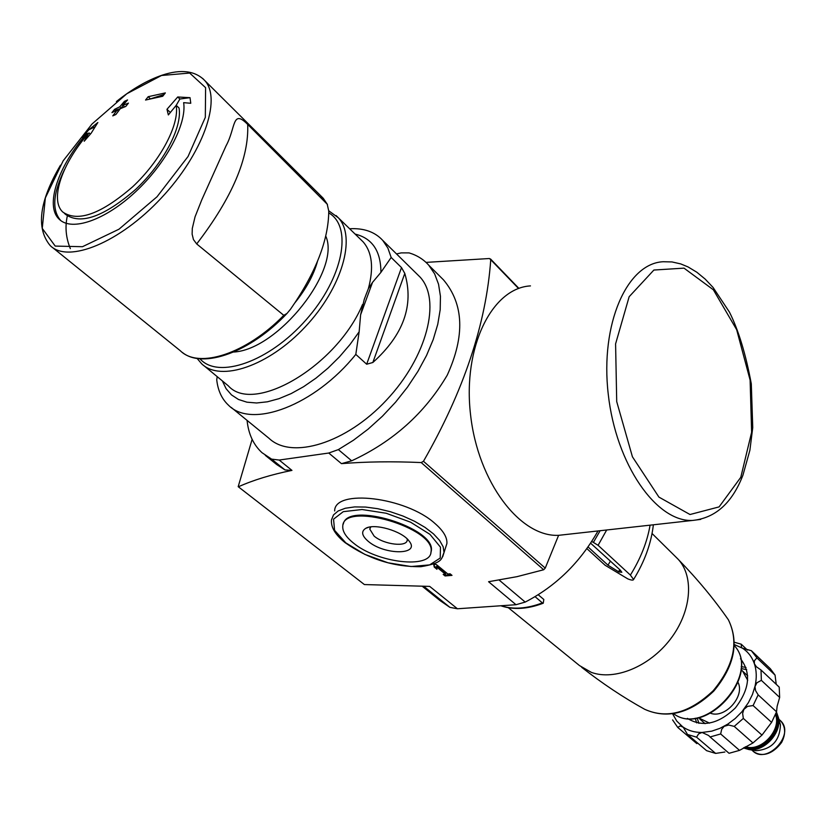 <?xml version="1.0" encoding="UTF-8"?>
<svg xmlns="http://www.w3.org/2000/svg" width="826" height="826" viewBox="0 0 826 826"><rect width="100%" height="100%" fill="white"/><g stroke="black" fill="none" stroke-linecap="round" stroke-linejoin="round"><path stroke-width="1.24" d="M196.702 243.938L283.783 315.325L287.014 313.436L290.515 309.234C315.811 272.756 328.552 240.036 328.758 211.084L327.22 204.208L247.686 124.406C249.111 157.911 232.116 197.755 196.702 243.938L193.449 239.571L192.128 234.171L192.293 228.43L195.05 216.835L201.823 199.727L226.014 145.913C235.895 127.906 231.961 108.629 247.686 124.406M422.571 586.522L440.134 600.636L449.912 607.358L457.439 608.772L516.002 604.715L525.202 602.082C555.836 586.243 580.1 562.537 598.003 530.953M675.451 556.59L678.518 559.667C694.408 577.291 691.269 612.169 670.237 639.376C649.36 666.675 614.596 680.882 591.375 672.395L579.418 665.529M538.232 594.772L543.807 599.48L543.25 603.217C527.783 609.082 513.865 610.001 501.506 606.005L501.072 605.757C513.183 609.691 526.947 608.741 542.372 602.897L543.25 603.217M734.428 644.6L742.491 648.214L751.34 650.671L756.895 657.888L754.375 660.79L754.365 663.722L756.399 666.778L761.004 669.989L761.365 680.356L756.926 682.751L754.985 686.612L755.563 690.588L758.154 694.872L753.095 705.559L747.53 706.385L743.834 709.451L742.636 713.447L743.328 718.424L734.221 726.395L728.677 725.022L724.144 726.322L721.676 729.358L720.654 733.963L710.081 736.968L708.625 735.491L702.069 732.455L698.61 733.87L696.566 737.164L687.511 734.469L683.278 727.262L680.221 725.93L677.743 727.427L672.591 719.921M734.448 642.287L741.232 644.187L741.449 647.367L742.491 648.214C748.088 651.859 752.042 657.031 754.365 663.722C756.606 670.485 756.843 677.898 755.098 685.962L752.465 694.418L748.408 702.647L741.872 711.805L735.254 718.496L727.84 724.082L719.911 728.346L711.744 731.155L702.069 732.455C694.573 732.517 688.089 730.607 682.627 726.735L676.773 721.088L672.663 713.912M741.232 644.187L747.447 650.083M751.34 650.671L770.307 668.699L775.056 675.09L756.895 657.888M761.004 669.989L779.217 687.129L779.651 697.423L761.365 680.356M758.154 694.872L776.543 711.805L771.598 722.378L753.095 705.559M743.328 718.424L761.975 735.099L752.971 742.946L734.221 726.395M720.654 733.963L739.538 750.369L729.059 753.291L710.081 736.968M696.566 737.164L715.626 753.405L706.602 750.679L687.511 734.469M677.743 727.427L696.845 743.617M776.223 684.3L775.056 675.09M776.543 711.805L777.121 706.344L779.651 697.423M761.975 735.099L771.598 722.378M739.538 750.369L752.971 742.946M715.626 753.405L724.867 752.021M252.126 439.339L238.187 486.669L364.39 584.56L429.696 586.398L457.439 608.772M349.635 228.75C363.812 227.966 374.849 231.848 382.748 240.397L387.879 248.079L391.163 257.464L380.92 272.363L372.526 282.378L368.386 288.604L364.266 299.322L360.621 314.778L359.145 331.815L355.81 354.395C314.943 405.401 251.641 429.128 228.482 405.194C221.833 398.999 217.919 390.543 216.732 379.846L217.186 376.625M416.882 273.953L420.021 277.04C441.466 299.89 427.125 356.977 386.527 400.052C346.218 443.407 291.661 459.927 269.039 438.327L231.249 407.455M391.163 257.464L401.508 267.583L404.802 273.427C414.115 305.29 403.47 334.984 372.846 362.5L404.802 273.427M355.81 354.395L366.672 364.225L372.846 362.5M558.603 535.331L545.243 568.102L543.684 569.754L516.952 576.672L488.579 581.721L516.002 604.715M247.077 420.382C248.45 434.042 253.437 444.811 262.028 452.71L271.609 459.122L279.188 460.051L328.758 453.03L341.458 463.644C365.918 461.662 392.495 461.3 421.198 462.56L423.47 461.29C463.799 390.905 486.225 323.709 490.747 259.715L489.405 258.517L426.01 262.389M445.42 574.215L443.18 574.4L445.059 575.949L451.998 575.371L450.108 573.812L447.857 574.008L436.19 564.406L433.753 564.623L434.228 567.059L436.954 569.29L436.489 566.863L445.42 574.215L445.679 573.42L436.737 566.068L436.489 566.863M445.544 547.793L446.897 543.57C447.351 537.458 443.345 530.736 434.889 523.426C405.793 496.984 334.437 488.579 334.654 510.964M276.71 464.553L285.001 469.932L291.96 470.397C271.362 474.568 253.582 479.999 238.6 486.69M328.758 453.03L338.361 449.602L353.445 440.237L368.241 429.035L382.407 416.232L395.613 402.138L407.538 387.064L417.925 371.37L426.546 355.438L433.196 339.61L437.77 324.267L440.196 309.719L440.444 296.297L438.554 284.258L434.621 273.84L428.756 265.208C423.531 259.354 416.985 255.255 409.118 252.901L401.24 252.88L396.511 253.933M364.39 584.56L238.187 486.679M341.458 463.644L351.659 460.805C393.011 441.683 424.874 413.124 447.269 375.118C465.079 335.903 463.84 304.185 443.572 279.952L428.756 265.208M343.317 524.066C347.271 500.659 436.262 527.959 431.286 550.994L430.8 553.1M353.27 542.899C345.877 536.91 342.377 531.335 342.769 526.172C343.069 500.907 435.973 527.897 431.027 551.82C430.821 569.331 376.811 562.836 353.27 542.899M368.293 541.371C361.788 535.775 360.921 531.438 365.712 528.351C374.312 522.982 402.035 531.046 409.004 540.927C421.053 555.196 384.555 555.361 368.293 541.371M407.208 538.944L407.239 539.956C407.187 547.421 384.028 544.664 374.106 536.084L369.759 529.074L370.874 526.874M111.944 112.625L114.597 109.331L119.77 106.802L124.396 101.361L127.545 99.936L122.919 105.387L128.443 103.105L125.81 106.42L120.276 108.691L115.919 114.473L112.77 115.877L117.127 110.106L111.944 112.625M145.552 100.039L148.184 96.704L165.345 92.915L162.722 96.26L145.552 100.039M179.872 99.017L176.217 105.325L168.349 114.938L166.966 109.3L177.735 96.983L190.032 97.674L179.872 99.017L177.735 96.983M64.624 169.34C52.978 193.119 51.666 210.176 60.711 220.501L59.224 219.251C71.676 231.745 105.098 220.305 135.505 191.849C165.974 163.527 186.965 124.003 183.651 102.661L190.765 103.271L190.032 97.674M59.224 219.251C44.573 205.922 58.202 165.943 87.05 133.192L82.239 137.426L88.774 129.816L97.85 122.516L91.159 133.213L84.2 141.246L88.981 132.862C62.208 162.877 49.415 199.83 62.807 212.055C77.892 222.442 101.175 214.006 132.666 186.769C160.502 160.75 179.531 124.592 176.196 105.305L179.046 108.01C182.422 127.307 163.445 163.434 135.64 189.412C104.19 216.598 80.907 224.992 65.801 214.584L64.438 213.428M67.35 215.896C64.882 226.851 65.894 237.774 70.355 248.647M444.285 574.307L445.317 575.154L445.059 575.949M445.317 575.154L451.141 574.669M434.166 564.592L434.228 567.059M434.486 566.264L436.727 568.102M738.062 682.441C745.135 696.277 725.114 718.765 710.608 713.272M741.056 669.679L742.615 671.104L747.706 680.283M709.544 723.142L698.29 717.701M740.499 658.756L740.654 658.911C751.35 672.983 749.585 689.318 735.367 707.934C718.444 724.123 702.461 727.603 687.397 718.383L687.49 718.455M776.326 712.415C785.64 729.048 760.705 756.11 743.741 747.767M776.471 712.002L778.557 718C781.695 733.127 763.957 752.083 748.996 749.574L743.452 747.943M778.784 719.983L780.446 724.836C779.806 740.705 771.732 749.327 756.224 750.7L755.201 750.545M87.969 134.019L87.05 133.192M170.311 112.45L166.966 109.3M90.364 134.101L88.981 132.862M95 126.843L88.774 129.816M150.425 98.821L148.184 96.704M164.106 94.474L151.292 98.614M120.875 108.433L115.506 110.168L115.082 111.066M115.506 110.168L114.597 109.331M118.335 111.211L117.127 110.106M124.571 106.905L122.919 105.387M126.822 100.762L124.396 101.361M121.329 108.237L119.77 106.802M124.55 101.505L121.401 108.216M586.894 548.629L605.086 565.242L627.832 578.892C631.384 580.286 633.294 580.482 633.583 579.491L630.393 575.082L598.096 545.305L591.777 541.443M620.202 570.043L619.004 571.995L621.844 572.284L620.223 570.064L590.631 543.198M619.004 571.995L607.967 565.18L588.071 546.967M535.093 596.692L542.372 602.897M530.457 285.899C492.038 288.006 462.643 346.889 470.541 414.59C477.955 482.322 520.235 537.344 558.655 535.32L566.151 534.494M283.783 315.325C246.355 353.827 198.767 369.129 180.409 350.833L52.637 247.594M360.456 239.261L363.11 241.842C372.154 252.291 373.92 267.882 368.386 288.604M336.11 215.565L338.34 217.785C356.533 237.041 342.14 287.675 305.331 326.745C268.76 366.063 220.563 382.293 201.658 363.791L197.084 358.401M362.521 304.515C336.946 365.949 253.778 414.755 228.317 385.835L204.043 365.763M359.145 331.815L349.904 344.638L339.465 356.832L328.067 368.086L316.017 378.122L303.617 386.692L291.175 393.589L279.002 398.669L267.387 401.808L256.597 402.985L246.891 402.179L238.456 399.464L231.486 394.911L226.087 388.674L222.37 380.92M355.118 234.078C372.258 238.291 380.858 251.052 380.92 272.363M423.47 461.29L545.243 568.102M490.747 259.715L518.552 288.511M421.198 462.56L543.684 569.754M279.188 460.051L291.96 470.397M271.609 459.122L285.001 469.932M338.361 449.602L351.659 460.805M449.912 607.358L423.986 586.501M525.202 602.082L499.172 580.079M345.815 542.878L334.582 530.333L333.549 519.172L343.265 511.666L362.067 509.508L386.186 513.256L410.532 522.166L429.943 534.339L440.464 547.163L440.227 558.035L429.644 564.881L411.028 566.533L388.003 562.785L364.834 554.391L345.815 542.878M446.897 543.57L444.016 552.573C441.146 558.273 444.357 562.816 420.847 566.698C393.589 566.987 368.365 558.985 345.175 542.703C335.325 534.835 330.761 527.225 331.494 519.884L333.498 514.918L338.164 510.964L345.309 508.248L354.602 506.916L365.588 507.061L377.719 508.692L390.388 511.728L402.912 516.013L414.652 521.32L425.008 527.37L433.464 533.854L439.608 540.431L443.17 546.771L444.016 552.573L442.705 556.724M161.504 75.496L189.681 73.049L205.602 87.67L205.323 117.344L188.049 156.496L157.012 196.784L118.985 229.205L82.476 246.706L55.208 246.086L42.26 228.379L45.347 197.91L63.137 160.864L92.016 124.003L126.832 93.741L161.504 75.496M202.659 78.418L204.931 80.721C221.987 99.523 202.783 153.925 161.184 198.137C119.801 242.576 68.465 263.525 50.417 245.787L50.231 245.621C35.797 228.255 39.214 201.451 60.484 165.19M320.498 195.525L327.22 204.208M317.463 261.439C313.663 274.986 306.25 288.646 295.212 302.44M325.754 236.081C341.241 269.741 278.073 349.821 233.624 352.041M328.758 212.901C352.939 226.634 343.317 277.877 306.178 319.714C269.369 361.84 218.012 379.599 199.933 358.752M360.621 314.778L372.526 282.378M366.672 364.225L401.508 267.583M725.496 615.69L728.398 619.799C739.084 641.926 734.025 665.549 713.22 690.691C689.565 713.044 666.706 719.24 644.641 709.266C623.289 697.443 602.278 683.443 581.628 667.274M734.386 645.622L734.737 646.056C761.035 675.007 704.846 737.381 673.675 713.757C705.456 737.69 761.417 675.616 734.737 646.056L734.376 645.653M741.139 668.544L746.704 669.669M698.899 723.349L697.165 717.918M741.211 666.572L746.012 667.501M696.679 722.895L695.213 718.207M775.469 714.604C781.768 729.947 760.963 752.3 745.589 746.704M775.965 713.354C784.184 729.441 760.829 754.685 744.536 747.303M779.692 719.962L780.487 720.695C795.696 734.355 766.549 765.495 752.476 750.617L751.774 750.008M650.083 525.16C647.223 541.856 640.666 558.5 630.393 575.082M606.676 529.993L598.096 545.305M600.13 530.715L593.481 542.248M619.789 569.661L618.478 571.788M610.445 561.071L607.967 565.18M558.655 535.32L692.487 520.452C715.326 518.139 732.146 503.044 742.946 475.156L749.884 450.294L752.744 427.579L751.299 383.832C745.754 354.034 738.475 330.132 729.461 312.135L713.065 287.438L705.187 279.105L696.834 272.229L688.079 266.943L680.707 263.907L671.992 261.935L663.237 261.739C627.161 263.205 600.058 323.761 608.246 394.157C615.979 464.573 656.433 522.156 692.487 520.452L700.737 519.399M713.365 289.792L684.011 268.14L653.882 270.04L629.154 296.72L615.587 343.874L616.712 401.601L632.427 456.799L658.921 497.097L689.999 514.515L719.095 506.896L740.788 477.314L751.619 432.266L750.111 380.084L736.658 329.677L713.365 289.792M287.014 313.436C250.691 352.031 203.093 369.305 182.391 352.465M678.115 559.223L652.065 533.503M578.964 665.137L508.331 607.719M752.156 651.487L770.307 668.699M328.748 210.795L338.34 217.785L360.58 239.385M382.748 240.397L420.021 277.04M265.332 455.384L276.71 464.542M490.499 258.951L518.904 288.388M431.027 551.82L431.286 550.994M368.541 527.308L365.712 528.351M369.759 529.074L370.244 527.669M204.765 80.535C195.215 70.757 181.028 68.961 162.226 75.145C147.513 80.132 132.232 88.94 116.383 101.557M327.447 204.497L323.234 198.25L204.931 80.721M364.307 299.342L366.63 293.034M678.518 559.667C697.454 579.16 714.077 599.201 728.398 619.799C739.353 642.452 734.469 666.231 713.736 691.125C690.33 713.385 667.294 719.436 644.641 709.266M699.828 719.064L705.125 723.659M742.615 671.104L747.716 675.833M780.446 724.836L778.557 718M756.224 750.7L748.996 749.574M778.897 719.24L780.487 720.695C785.598 726.612 785.98 733.86 781.623 742.429C769.822 757.989 757.979 755.728 752.476 750.617M633.583 579.491C644.641 561.566 651.239 543.332 653.366 524.799"/></g></svg>
